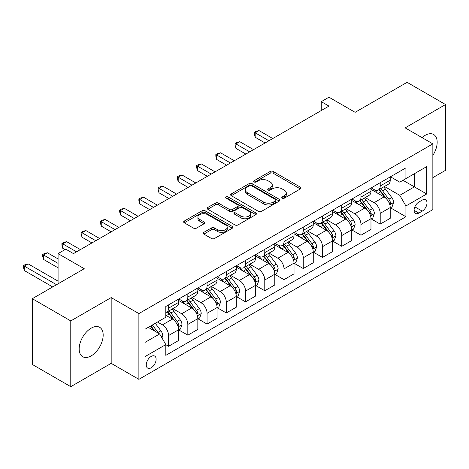 <?xml version="1.0" encoding="UTF-8"?>
<svg xmlns="http://www.w3.org/2000/svg" width="469" height="469" viewBox="0 0 469 469"><rect width="100%" height="100%" fill="white"/><g stroke="black" fill="none" stroke-linecap="round" stroke-linejoin="round"><path stroke-width="0.7" d="M282.215 198.182A1.495 0.862 0 0 0 284.331 198.182L300.383 188.913A2.134 1.231 0 0 0 301.01 188.04A2.134 1.231 0 0 0 300.383 187.172L273.192 171.472A2.134 1.231 0 0 0 270.167 171.472L254.116 180.735A1.495 0.862 0 0 0 253.682 181.351A1.495 0.862 0 0 0 254.116 181.96A1.495 0.862 0 0 0 256.232 181.96L258.308 180.758A6.836 3.945 0 0 1 267.981 180.758L270.244 182.066A6.836 3.945 0 0 1 272.249 184.856A6.836 3.945 0 0 1 270.244 187.647L268.168 188.849A1.495 0.862 0 0 0 267.729 189.458A1.495 0.862 0 0 0 268.168 190.068A1.495 0.862 0 0 0 270.285 190.068L272.36 188.872A6.836 3.945 0 0 1 282.027 188.872L284.296 190.179A6.836 3.945 0 0 1 286.295 192.97A6.836 3.945 0 0 1 284.296 195.761L282.215 196.962A1.495 0.862 0 0 0 281.781 197.572A1.495 0.862 0 0 0 282.215 198.182L282.215 196.962M91.174 355.883A16.978 9.802 120 0 0 102.26 340.922A16.978 9.802 120 0 0 99.657 327.315A16.978 9.802 120 0 0 91.174 328.159A16.978 9.802 120 0 0 80.082 343.12A16.978 9.802 120 0 0 82.685 356.721A16.978 9.802 120 0 0 91.174 355.883M432.852 155.391A16.978 9.802 120 0 0 433.643 134.492A16.978 9.802 120 0 0 425.154 135.33A16.978 9.802 120 0 0 422.03 137.616M151.194 367.79A6.965 4.022 120 0 0 155.743 361.652A6.965 4.022 120 0 0 154.676 356.071A6.965 4.022 120 0 0 151.194 356.417A6.965 4.022 120 0 0 146.645 362.555A6.965 4.022 120 0 0 147.712 368.136A6.965 4.022 120 0 0 151.194 367.79M203.845 232.348A2.134 1.231 0 0 0 203.224 233.222A2.134 1.231 0 0 0 203.845 234.095L211.478 238.498A2.134 1.231 0 0 0 214.497 238.498L232.325 228.21A2.134 1.231 0 0 0 232.952 227.336A2.134 1.231 0 0 0 232.325 226.463L205.129 210.763A2.134 1.231 0 0 0 202.11 210.763L184.282 221.057A2.134 1.231 0 0 0 183.66 221.925A2.134 1.231 0 0 0 184.282 222.798L193.498 228.122A2.134 1.231 0 0 0 196.523 228.122L204.15 223.713A2.134 1.231 0 0 0 204.777 222.845A2.134 1.231 0 0 0 204.15 221.972L199.577 219.334A5.716 3.301 0 0 1 197.906 217A5.716 3.301 0 0 1 201.436 213.952A5.716 3.301 0 0 1 207.661 214.667L225.566 225.003A5.716 3.301 0 0 1 227.236 227.336A5.716 3.301 0 0 1 223.713 230.385A5.716 3.301 0 0 1 217.481 229.669L214.497 227.946A2.134 1.231 0 0 0 211.478 227.946L203.845 232.348L203.845 234.095M432.852 177.628L445.55 170.3L445.55 104.54L407.074 82.327L355.127 112.32L328.962 97.212L321.265 101.656L328.962 106.1L73.469 253.606L65.777 249.162L58.08 253.606L58.08 283.815M70.778 320.913L70.778 386.673L111.176 363.346L111.176 297.592L70.778 320.913L32.302 298.7L84.244 268.708L58.08 253.606M111.176 297.592L138.883 313.585L432.852 143.866L432.852 209.62L138.883 379.339L138.883 313.585M445.55 104.54L405.146 127.867L432.852 143.866M258.46 211.372A2.134 1.231 0 0 0 261.485 211.372L279.307 201.084A2.134 1.231 0 0 0 279.934 200.21A2.134 1.231 0 0 0 279.307 199.337L252.117 183.637A2.134 1.231 0 0 0 249.092 183.637L231.27 193.932A2.134 1.231 0 0 0 230.642 194.799A2.134 1.231 0 0 0 231.27 195.673L258.46 211.372M226.656 198.504A1.495 0.862 0 0 1 228.169 198.715L228.169 196.939L255.816 212.903A2.134 1.231 0 0 1 256.443 213.77A2.134 1.231 0 0 1 255.816 214.644L237.988 224.938A2.134 1.231 0 0 1 234.969 224.938L207.773 209.238L207.773 207.491A2.134 1.231 0 0 0 207.151 208.365A2.134 1.231 0 0 0 207.773 209.238M207.773 207.491L215.406 203.089A2.134 1.231 0 0 1 218.425 203.089L229.452 209.455A2.134 1.231 0 0 0 232.477 209.455L237.537 206.536A2.134 1.231 0 0 0 238.164 205.662A2.134 1.231 0 0 0 237.537 204.789L226.058 198.158A1.495 0.862 0 0 1 225.618 197.549A1.495 0.862 0 0 1 226.539 196.751A1.495 0.862 0 0 1 228.169 196.939M70.778 386.673L32.302 364.46L32.302 298.7M422.235 200.111L418.846 202.069A6.748 3.899 120 0 0 414.438 208.013A6.748 3.899 120 0 0 415.475 213.418A6.748 3.899 120 0 0 418.846 213.084L422.235 211.132A6.748 3.899 120 0 0 426.643 205.182A6.748 3.899 120 0 0 425.606 199.776A6.748 3.899 120 0 0 422.235 200.111M390.448 176.784L399.764 182.16L405.92 178.607L405.92 167.855L165.815 306.474L165.815 317.226L145.038 329.226L145.038 356.592L165.815 344.598L165.815 355.35L405.92 216.731L405.92 205.979L399.764 195.315L384.457 186.48M405.92 178.607L426.696 166.612L426.696 193.978L405.92 205.979M111.176 363.346L138.883 379.339M321.265 101.656L321.265 110.543M402.994 180.295L414.385 186.873L414.385 173.718L426.696 166.612M399.764 195.315L414.385 186.873L426.696 193.978M145.038 342.376L159.659 333.934L148.268 327.356M165.815 344.686L168.588 346.286L168.588 335.534A8.706 5.024 -120 0 0 162.432 324.87L157.508 322.027M168.588 346.286L178.589 340.512L178.589 329.76A8.706 5.024 -120 0 0 172.434 319.096L165.815 315.274M178.824 329.983L187.829 335.177L187.829 324.425A8.706 5.024 -120 0 0 181.673 313.761L172.832 308.661M187.829 335.177L197.83 329.402L197.83 318.65A8.706 5.024 -120 0 0 191.674 307.986L178.589 300.436M198.059 318.873L207.064 324.073L207.064 313.321A8.706 5.024 -120 0 0 200.908 302.657L192.067 297.551M207.064 324.073L217.071 318.293L217.071 307.541A8.706 5.024 -120 0 0 210.915 296.877L197.83 289.326M217.299 307.764L226.304 312.964L226.304 302.212A8.706 5.024 -120 0 0 220.149 291.548L211.308 286.442M226.304 312.964L236.306 307.189L236.306 296.437A8.706 5.024 -120 0 0 230.15 285.773L217.071 278.217M236.54 296.66L245.545 301.854L245.545 291.102A8.706 5.024 -120 0 0 239.389 280.439L230.549 275.338M245.545 301.854L255.546 296.08L255.546 285.328A8.706 5.024 -120 0 0 249.391 274.664L236.306 267.113M255.781 285.551L264.78 290.751L264.78 279.999A8.706 5.024 -120 0 0 258.624 269.335L249.784 264.229M264.78 290.751L274.787 284.97L274.787 274.218A8.706 5.024 -120 0 0 268.631 263.555L255.546 256.004M275.016 274.441L284.021 279.641L284.021 268.889A8.706 5.024 -120 0 0 277.865 258.226L269.024 253.119M284.021 279.641L294.028 273.867L294.028 263.115A8.706 5.024 -120 0 0 287.866 252.451L274.787 244.894M294.256 263.338L303.261 268.532L303.261 257.78A8.706 5.024 -120 0 0 297.106 247.116L288.265 242.016M303.261 268.532L313.263 262.757L313.263 252.005A8.706 5.024 -120 0 0 307.107 241.342L294.028 233.791M313.497 252.228L322.496 257.428L322.496 246.676A8.706 5.024 -120 0 0 316.341 236.013L307.5 230.906M322.496 257.428L332.503 251.648L332.503 240.896A8.706 5.024 -120 0 0 326.348 230.232L313.263 222.681M332.732 241.119L341.737 246.319L341.737 235.567A8.706 5.024 -120 0 0 335.581 224.903L326.741 219.803M341.737 246.319L351.744 240.544L351.744 229.792A8.706 5.024 -120 0 0 345.583 219.129L332.503 211.572M351.973 230.015L360.978 235.209L360.978 224.458A8.706 5.024 -120 0 0 354.822 213.794L345.981 208.693M360.978 235.209L370.979 229.435L370.979 218.683A8.706 5.024 -120 0 0 364.823 208.019L351.744 200.468M371.214 218.906L380.212 224.106L380.212 213.354A8.706 5.024 -120 0 0 374.057 202.69L365.216 197.584M380.212 224.106L390.22 218.325L390.22 207.574A8.706 5.024 -120 0 0 384.064 196.91L370.979 189.359M371.214 187.893L374.057 189.535A8.706 5.024 -120 0 0 378.413 189.968A8.706 5.024 -120 0 0 380.212 185.982L380.212 182.693M351.973 199.003L354.822 200.644A8.706 5.024 -120 0 0 359.172 201.078A8.706 5.024 -120 0 0 360.978 197.091L360.978 193.803M332.732 210.106L335.581 211.754A8.706 5.024 -120 0 0 339.931 212.181A8.706 5.024 -120 0 0 341.737 208.195L341.737 204.912M313.497 221.216L316.341 222.857A8.706 5.024 -120 0 0 320.696 223.291A8.706 5.024 -120 0 0 322.496 219.304L322.496 216.016M294.256 232.325L297.106 233.967A8.706 5.024 -120 0 0 301.456 234.4A8.706 5.024 -120 0 0 303.261 230.414L303.261 227.125M275.016 243.429L277.865 245.076A8.706 5.024 -120 0 0 282.215 245.504A8.706 5.024 -120 0 0 284.021 241.517L284.021 238.234M255.775 254.538L258.624 256.18A8.706 5.024 -120 0 0 262.98 256.613A8.706 5.024 -120 0 0 264.78 252.627L264.78 249.338M236.54 265.647L239.389 267.289A8.706 5.024 -120 0 0 243.739 267.723A8.706 5.024 -120 0 0 245.545 263.736L245.545 260.447M217.299 276.751L220.149 278.398A8.706 5.024 -120 0 0 224.499 278.826A8.706 5.024 -120 0 0 226.304 274.84L226.304 271.557M198.059 287.86L200.908 289.502A8.706 5.024 -120 0 0 205.264 289.936A8.706 5.024 -120 0 0 207.064 285.949L207.064 282.66M178.824 298.97L181.673 300.611A8.706 5.024 -120 0 0 186.023 301.045A8.706 5.024 -120 0 0 187.829 297.059L187.829 293.77M390.448 207.796L405.92 216.731M378.413 189.968L388.414 184.194A8.706 5.024 -120 0 0 390.22 180.207L390.22 176.919M359.172 201.078L369.179 195.297A8.706 5.024 -120 0 0 370.979 191.317L370.979 188.028M339.931 212.181L349.938 206.407A8.706 5.024 -120 0 0 351.744 202.42L351.744 199.132M320.696 223.291L330.698 217.516A8.706 5.024 -120 0 0 332.503 213.53L332.503 210.241M301.456 234.4L311.463 228.62A8.706 5.024 -120 0 0 313.263 224.639L313.263 221.35M282.215 245.504L292.222 239.729A8.706 5.024 -120 0 0 294.028 235.743L294.028 232.454M262.98 256.613L272.981 250.839A8.706 5.024 -120 0 0 274.787 246.852L274.787 243.563M243.739 267.723L253.747 261.942A8.706 5.024 -120 0 0 255.546 257.956L255.546 254.673M224.499 278.826L234.506 273.052A8.706 5.024 -120 0 0 236.306 269.065L236.306 265.776M205.264 289.936L215.265 284.161A8.706 5.024 -120 0 0 217.071 280.175L217.071 276.886M186.023 301.045L196.03 295.265A8.706 5.024 -120 0 0 197.83 291.278L197.83 287.995M165.815 312.501A8.706 5.024 -120 0 0 166.782 312.149L176.79 306.374A8.706 5.024 -120 0 0 178.589 302.388L178.589 299.099M166.782 312.149A8.706 5.024 -120 0 0 168.588 308.162L168.588 304.873M159.659 333.934L165.815 344.598M282.813 198.393L284.296 197.537A6.836 3.945 0 0 0 286.295 194.746L286.295 192.97M272.249 184.856L272.249 186.639A6.836 3.945 0 0 1 270.244 189.429L268.766 190.279M300.353 188.931L273.192 173.249A2.134 1.231 0 0 0 270.167 173.249L254.714 182.171M279.278 201.095L252.117 185.413A2.134 1.231 0 0 0 249.092 185.413L231.293 195.69M275.532 200.82A1.495 0.862 0 0 0 275.971 200.21A1.495 0.862 0 0 0 275.532 199.601L251.66 185.818A1.495 0.862 0 0 0 249.549 185.818L247.356 187.084A6.836 3.945 0 0 0 245.351 189.875A6.836 3.945 0 0 0 247.356 192.665L263.672 202.086A6.836 3.945 0 0 0 273.339 202.086L275.532 200.82L275.532 202.596A1.495 0.862 0 0 0 275.971 201.987L275.971 200.21M245.351 189.875L245.351 191.651A6.836 3.945 0 0 0 247.356 194.442L247.356 192.665M275.532 202.596L273.339 203.863A6.836 3.945 0 0 1 263.672 203.863L247.356 194.442M207.802 209.256L215.406 204.865L215.406 203.089M238.164 205.662L238.164 207.439A2.134 1.231 0 0 1 237.537 208.312L232.477 211.232A2.134 1.231 0 0 1 229.452 211.232L218.425 204.865A2.134 1.231 0 0 0 215.406 204.865M228.169 198.715L255.787 214.661M240.896 216.062A5.716 3.301 0 0 0 247.128 216.778A5.716 3.301 0 0 0 250.657 213.729A5.716 3.301 0 0 0 248.98 211.396L242.672 207.755A2.134 1.231 0 0 0 239.653 207.755L234.594 210.675A2.134 1.231 0 0 0 233.967 211.548A2.134 1.231 0 0 0 234.594 212.422L240.896 216.062L240.896 217.839A5.716 3.301 0 0 0 247.128 218.554A5.716 3.301 0 0 0 250.657 215.506L250.657 213.729M233.967 211.548L233.967 213.325A2.134 1.231 0 0 0 234.594 214.198L234.594 212.422M240.896 217.839L234.594 214.198M227.236 227.336L227.236 229.112A5.716 3.301 0 0 1 223.713 232.161A5.716 3.301 0 0 1 217.481 231.446L214.497 229.722A2.134 1.231 0 0 0 211.478 229.722L203.874 234.113M197.906 217L197.906 218.777A5.716 3.301 0 0 0 199.577 221.11L199.577 219.334M204.121 223.731L199.577 221.11M232.296 228.227L205.129 212.539A2.134 1.231 0 0 0 202.11 212.539L184.311 222.816M390.22 207.931L392.066 206.864L393.602 202.42A5.769 3.33 -120 0 0 391.762 197.508L385.477 189.113A16.649 9.614 -120 0 0 383.66 186.938M377.404 193.07A16.649 9.614 -120 0 0 373.992 189.499M389.692 204.396L390.366 203.675L390.489 202.667A5.769 3.33 -120 0 0 388.842 199.196L382.552 190.801A16.649 9.614 -120 0 0 380.734 188.626M379.187 189.523A13.824 7.979 60 0 1 381.455 192.102L386.773 199.208M272.782 138.531L259.011 130.581L255.165 132.803L255.165 137.241L265.091 142.975M378.888 189.693A16.649 9.614 60 0 1 380.705 191.868L384.885 197.449M255.165 137.241L254.315 134.087L254.315 132.311L268.936 140.753M254.315 132.311L255.857 131.426L259.011 130.581M370.979 219.041L372.826 217.974L374.368 213.53A5.769 3.33 -120 0 0 372.527 208.617L366.236 200.222A16.649 9.614 -120 0 0 364.419 198.047M358.164 204.173A16.649 9.614 -120 0 0 354.757 200.609M370.457 215.506L371.126 214.779L371.255 213.776A5.769 3.33 -120 0 0 369.601 210.305L363.311 201.91A16.649 9.614 -120 0 0 361.493 199.735M359.946 200.632A13.824 7.979 60 0 1 362.215 203.212L367.538 210.311M253.547 149.64L239.77 141.685L235.925 143.907L235.925 148.351L245.85 154.084M359.647 200.802A16.649 9.614 60 0 1 361.464 202.977L365.644 208.558M235.925 148.351L235.075 145.197L235.075 143.42L249.696 151.862M235.075 143.42L236.616 142.529L239.77 141.685M351.744 230.144L353.591 229.077L355.127 224.639A5.769 3.33 -120 0 0 353.286 219.727L346.996 211.331A16.649 9.614 -120 0 0 345.178 209.156M338.929 215.283A16.649 9.614 -120 0 0 335.517 211.712M351.217 226.615L351.885 225.888L352.014 224.88A5.769 3.33 -120 0 0 350.361 221.415L344.076 213.02A16.649 9.614 -120 0 0 342.259 210.845M340.705 211.736A13.824 7.979 60 0 1 342.974 214.315L348.297 221.421M234.307 160.744L220.536 152.794L216.684 155.016L216.684 159.46L226.609 165.188M340.412 211.906A16.649 9.614 60 0 1 342.223 214.087L346.409 219.668M216.684 159.46L215.84 156.306L215.84 154.53L230.461 162.966M215.84 154.53L217.376 153.639L220.536 152.794M332.503 241.254L334.35 240.187L335.886 235.743A5.769 3.33 -120 0 0 334.045 230.83L327.761 222.435A16.649 9.614 -120 0 0 325.943 220.26M319.688 226.392A16.649 9.614 -120 0 0 316.276 222.822M331.976 237.719L332.65 236.997L332.773 235.989A5.769 3.33 -120 0 0 331.126 232.518L324.835 224.123A16.649 9.614 -120 0 0 323.018 221.948M321.47 222.845A13.824 7.979 60 0 1 323.739 225.425L329.056 232.53M215.066 171.853L201.295 163.904L197.443 166.126L197.443 170.564L207.374 176.297M321.171 223.015A16.649 9.614 60 0 1 322.989 225.19L327.169 230.771M197.443 170.564L196.599 167.41L196.599 165.633L211.22 174.075M196.599 165.633L198.141 164.748L201.295 163.904M313.263 252.363L315.109 251.296L316.651 246.852A5.769 3.33 -120 0 0 314.81 241.94L308.52 233.544A16.649 9.614 -120 0 0 306.703 231.369M300.447 237.496A16.649 9.614 -120 0 0 297.041 233.931M312.741 248.828L313.409 248.101L313.532 247.099A5.769 3.33 -120 0 0 311.885 243.628L305.595 235.233A16.649 9.614 -120 0 0 303.777 233.058M302.229 233.949A13.824 7.979 60 0 1 304.498 236.528L309.821 243.634M195.831 182.963L182.054 175.007L178.208 177.229L178.208 181.673L188.133 187.407M301.93 234.125A16.649 9.614 60 0 1 303.748 236.3L307.928 241.881M178.208 181.673L177.358 178.519L177.358 176.743L191.979 185.185M177.358 176.743L178.9 175.852L182.054 175.007M294.028 263.467L295.875 262.4L297.41 257.956A5.769 3.33 -120 0 0 295.57 253.049L289.279 244.654A16.649 9.614 -120 0 0 287.462 242.479M281.212 248.605A16.649 9.614 -120 0 0 277.8 245.035M293.5 259.937L294.169 259.21L294.298 258.202A5.769 3.33 -120 0 0 292.644 254.737L286.354 246.342A16.649 9.614 -120 0 0 284.542 244.167M282.989 245.058A13.824 7.979 60 0 1 285.258 247.638L290.581 254.743M176.59 194.066L162.813 186.117L158.968 188.339L158.968 192.782L168.893 198.51M282.696 245.228A16.649 9.614 60 0 1 284.507 247.409L288.693 252.99M158.968 192.782L158.123 189.628L158.123 187.846L172.744 196.288M158.123 187.846L159.659 186.961L162.813 186.117M274.787 274.576L276.634 273.509L278.17 269.065A5.769 3.33 -120 0 0 276.329 264.153L270.044 255.757A16.649 9.614 -120 0 0 268.227 253.582M261.972 259.715A16.649 9.614 -120 0 0 258.56 256.144M274.259 271.041L274.934 270.32L275.057 269.312A5.769 3.33 -120 0 0 273.409 265.841L267.119 257.446A16.649 9.614 -120 0 0 265.302 255.271M263.754 256.168A13.824 7.979 60 0 1 266.023 258.747L271.34 265.853M157.35 205.176L143.578 197.226L139.727 199.448L139.727 203.886L149.658 209.62M263.455 256.338A16.649 9.614 60 0 1 265.272 258.513L269.452 264.094M139.727 203.886L138.883 200.732L138.883 198.956L153.504 207.398M138.883 198.956L140.424 198.07L143.578 197.226M255.546 285.685L257.393 284.619L258.935 280.175A5.769 3.33 -120 0 0 257.094 275.262L250.804 266.867A16.649 9.614 -120 0 0 248.986 264.692M242.731 270.818A16.649 9.614 -120 0 0 239.325 267.254M255.025 282.15L255.693 281.423L255.816 280.421A5.769 3.33 -120 0 0 254.169 276.95L247.878 268.555A16.649 9.614 -120 0 0 246.061 266.38M244.513 267.271A13.824 7.979 60 0 1 246.782 269.851L252.105 276.956M138.115 216.285L124.338 208.33L120.492 210.552L120.492 214.995L130.417 220.729M244.214 267.447A16.649 9.614 60 0 1 246.032 269.622L250.212 275.203M120.492 214.995L119.642 211.841L119.642 210.065L134.263 218.507M119.642 210.065L121.184 209.174L124.338 208.33M236.306 296.789L238.158 295.722L239.694 291.278A5.769 3.33 -120 0 0 237.853 286.371L231.563 277.976A16.649 9.614 -120 0 0 229.746 275.801M223.49 281.928A16.649 9.614 -120 0 0 220.084 278.357M235.784 293.26L236.452 292.533L236.581 291.525A5.769 3.33 -120 0 0 234.928 288.06L228.638 279.665A16.649 9.614 -120 0 0 226.826 277.49M225.272 278.381A13.824 7.979 60 0 1 227.541 280.96L232.864 288.066M118.874 227.389L105.097 219.439L101.251 221.661L101.251 226.105L111.176 231.833M224.973 278.551A16.649 9.614 60 0 1 226.791 280.732L230.977 286.313M101.251 226.105L100.407 222.951L100.407 221.169L115.028 229.611M100.407 221.169L101.943 220.283L105.097 219.439M217.071 307.899L218.917 306.832L220.453 302.388A5.769 3.33 -120 0 0 218.613 297.475L212.328 289.08A16.649 9.614 -120 0 0 210.511 286.905M204.255 293.037A16.649 9.614 -120 0 0 200.843 289.467M216.543 304.363L217.217 303.642L217.34 302.634A5.769 3.33 -120 0 0 215.687 299.163L209.403 290.768A16.649 9.614 -120 0 0 207.585 288.593M206.038 289.49A13.824 7.979 60 0 1 208.306 292.07L213.624 299.175M99.633 238.498L85.862 230.549L82.011 232.765L82.011 237.208L91.942 242.942M205.739 289.66A16.649 9.614 60 0 1 207.556 291.835L211.736 297.416M82.011 237.208L81.166 234.054L81.166 232.278L95.787 240.72M81.166 232.278L82.708 231.393L85.862 230.549M197.83 319.008L199.677 317.941L201.219 313.497A5.769 3.33 -120 0 0 199.378 308.584L193.087 300.189A16.649 9.614 -120 0 0 191.27 298.014M185.015 304.141A16.649 9.614 -120 0 0 181.609 300.576M197.302 315.473L197.977 314.746L198.1 313.743A5.769 3.33 -120 0 0 196.452 310.273L190.162 301.878A16.649 9.614 -120 0 0 188.345 299.703M186.797 300.594A13.824 7.979 60 0 1 189.066 303.173L194.389 310.279M80.398 249.608L66.621 241.652L62.776 243.874L62.776 248.318L65.003 249.608M186.498 300.77A16.649 9.614 60 0 1 188.315 302.945L192.495 308.526M62.776 248.318L61.926 245.164L61.926 243.388L76.547 251.83M61.926 243.388L63.467 242.496L66.621 241.652M178.589 330.112L180.436 329.045L181.978 324.601A5.769 3.33 -120 0 0 180.137 319.694L173.847 311.299A16.649 9.614 -120 0 0 172.029 309.124M178.068 326.582L178.736 325.855L178.865 324.847A5.769 3.33 -120 0 0 177.212 321.382L170.921 312.987A16.649 9.614 -120 0 0 169.104 310.812M167.556 311.703A13.824 7.979 60 0 1 169.825 314.283L175.148 321.388M58.08 258.935L47.381 252.762L43.535 254.984L43.535 259.427L58.08 267.822M167.257 311.873A16.649 9.614 60 0 1 169.075 314.054L173.26 319.635M43.535 259.427L42.691 256.273L42.691 254.491L58.08 263.379M42.691 254.491L44.227 253.606L47.381 252.762M161.969 337.932L162.737 335.71A5.769 3.33 -120 0 0 160.896 330.797L155.286 323.311M58.08 281.154L28.146 263.871L24.294 266.087L24.294 270.531L52.692 286.928M158.499 333.26A5.769 3.33 -120 0 0 157.971 332.486L152.361 324.999M150.918 325.832L154.952 331.214M150.514 326.061L153.938 330.627M24.294 270.531L23.45 267.377L23.45 265.601L56.538 284.706M23.45 265.601L24.992 264.715L28.146 263.871M162.432 324.87L172.434 319.096M181.673 313.761L191.674 307.986M200.908 302.657L210.915 296.877M220.149 291.548L230.15 285.773M239.389 280.439L249.391 274.664M258.624 269.335L268.631 263.555M277.865 258.226L287.866 252.451M297.106 247.116L307.107 241.342M316.341 236.013L326.348 230.232M335.581 224.903L345.583 219.129M354.822 213.794L364.823 208.019M374.057 202.69L384.064 196.91M380.212 185.982L390.22 180.207M380.212 213.354L390.22 207.574M360.978 224.458L370.979 218.683M360.978 197.091L370.979 191.317M341.737 235.567L351.744 229.792M341.737 208.195L351.744 202.42M322.496 246.676L332.503 240.896M322.496 219.304L332.503 213.53M303.261 257.78L313.263 252.005M303.261 230.414L313.263 224.639M284.021 268.889L294.028 263.115M284.021 241.517L294.028 235.743M264.78 279.999L274.787 274.218M264.78 252.627L274.787 246.852M245.545 291.102L255.546 285.328M245.545 263.736L255.546 257.956M226.304 302.212L236.306 296.437M226.304 274.84L236.306 269.065M207.064 313.321L217.071 307.541M207.064 285.949L217.071 280.175M187.829 324.425L197.83 318.65M187.829 297.059L197.83 291.278M168.588 335.534L178.589 329.76M168.588 308.162L178.589 302.388M414.854 206.87L422.235 211.132M414.074 210.329L418.846 213.084M284.296 197.537L284.296 195.761M268.168 190.068L268.168 188.849M270.244 189.429L270.244 187.647M254.116 181.96L254.116 180.735M270.167 173.249L270.167 171.472M273.192 173.249L273.192 171.472M300.383 188.913L300.383 187.172M231.27 195.673L231.27 193.932M249.092 185.413L249.092 183.637M252.117 185.413L252.117 183.637M279.307 201.084L279.307 199.337M263.672 203.863L263.672 202.086M273.339 203.863L273.339 202.086M218.425 204.865L218.425 203.089M229.452 211.232L229.452 209.455M232.477 211.232L232.477 209.455M237.537 208.312L237.537 206.536M255.816 214.644L255.816 212.903M211.478 229.722L211.478 227.946M214.497 229.722L214.497 227.946M217.481 231.446L217.481 229.669M204.15 223.713L204.15 221.972M184.282 222.798L184.282 221.057M202.11 212.539L202.11 210.763M205.129 212.539L205.129 210.763M232.325 228.21L232.325 226.463M389.786 204.713L393.567 202.532M382.552 190.801L385.477 189.113M378.014 193.421L380.705 191.868M388.842 199.196L391.762 197.508M388.385 201.453L390.489 202.667M370.551 215.822L374.326 213.641M363.311 201.91L366.236 200.222M358.779 204.531L361.464 202.977M369.601 210.305L372.527 208.617M369.144 212.557L371.255 213.776M351.31 226.932L355.092 224.751M344.076 213.02L346.996 211.331M339.538 215.634L342.223 214.087M350.361 221.415L353.286 219.727M349.903 223.666L352.014 224.88M332.07 238.035L335.851 235.854M324.835 224.123L327.761 222.435M320.298 226.744L322.989 225.19M331.126 232.518L334.045 230.83M330.668 234.776L332.773 235.989M312.835 249.145L316.61 246.964M305.595 235.233L308.52 233.544M301.063 237.853L303.748 236.3M311.885 243.628L314.81 241.94M311.428 245.879L313.532 247.099M293.594 260.254L297.375 258.073M286.354 246.342L289.279 244.654M281.822 248.957L284.507 247.409M292.644 254.737L295.57 253.049M292.187 256.989L294.298 258.202M274.353 271.358L278.135 269.177M267.119 257.446L270.044 255.757M262.581 260.066L265.272 258.513M273.409 265.841L276.329 264.153M272.952 268.098L275.057 269.312M255.118 282.467L258.894 280.286M247.878 268.555L250.804 266.867M243.347 271.176L246.032 269.622M254.169 276.95L257.094 275.262M253.711 279.202L255.816 280.421M235.878 293.576L239.653 291.39M228.638 279.665L231.563 277.976M224.106 282.279L226.791 280.732M234.928 288.06L237.853 286.371M234.471 290.311L236.581 291.525M216.637 304.68L220.418 302.499M209.403 290.768L212.328 289.08M204.865 293.389L207.556 291.835M215.687 299.163L218.613 297.475M215.236 301.415L217.34 302.634M197.402 315.789L201.178 313.609M190.162 301.878L193.087 300.189M185.63 304.498L188.315 302.945M196.452 310.273L199.378 308.584M195.995 312.524L198.1 313.743M178.161 326.899L181.937 324.712M170.921 312.987L173.847 311.299M166.389 315.602L169.075 314.054M177.212 321.382L180.137 319.694M176.754 323.633L178.865 324.847M161.236 336.666L162.702 335.822M157.971 332.486L160.896 330.797"/></g></svg>
